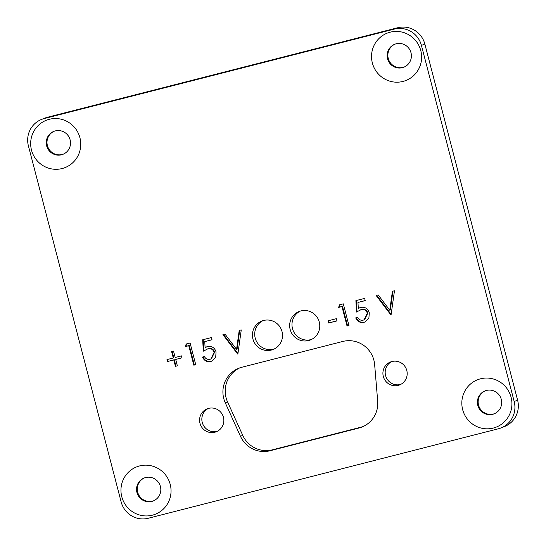 <?xml version="1.0" encoding="UTF-8"?>
<svg xmlns="http://www.w3.org/2000/svg" width="546" height="546" viewBox="0 0 546 546"><rect width="100%" height="100%" fill="white"/><g stroke="black" fill="none" stroke-linecap="round" stroke-linejoin="round"><path stroke-width="0.82" d="M290.165 329.463A15.295 15.015 -111.7 0 0 310.367 339.96A15.295 15.015 -111.7 0 0 319.274 322.024A15.295 15.015 -111.7 0 0 299.072 311.527A15.295 15.015 -111.7 0 0 290.165 329.463M311.493 339.455A15.295 15.015 68.3 0 1 300.239 311.124M252.914 338.984A15.295 15.015 -111.7 0 0 273.116 349.481A15.295 15.015 -111.7 0 0 282.016 331.545A15.295 15.015 -111.7 0 0 261.821 321.048A15.295 15.015 -111.7 0 0 252.914 338.984M274.242 348.976A15.295 15.015 68.3 0 1 262.981 320.645M373.887 360.169A25.846 25.369 -111.7 0 0 342.786 341.455L241.823 367.253A25.846 25.369 -111.7 0 0 238.793 368.236A25.846 25.369 -111.7 0 0 225.259 402.784L240.458 436.274A25.846 25.369 -111.7 0 0 270.058 450.75L358.858 428.057A25.846 25.369 -111.7 0 0 361.889 427.068A25.846 25.369 -111.7 0 0 377.695 401.208L374.645 364.612A25.846 25.369 -111.7 0 0 373.887 360.169M217.39 431.251A12.333 12.108 68.3 0 1 208.326 408.442M223.45 417.308A12.333 12.108 68.3 0 1 216.271 431.77A12.333 12.108 68.3 0 1 199.979 423.3A12.333 12.108 68.3 0 1 207.159 408.838A12.333 12.108 68.3 0 1 223.45 417.308M400.73 384.398A12.333 12.108 68.3 0 1 391.666 361.588M406.784 370.454A12.333 12.108 68.3 0 1 399.604 384.916A12.333 12.108 68.3 0 1 383.312 376.447A12.333 12.108 68.3 0 1 390.492 361.984A12.333 12.108 68.3 0 1 406.784 370.454M31.497 150.102A25.45 24.986 -111.7 0 0 62.121 168.543A25.45 24.986 -111.7 0 0 79.921 137.728A25.45 24.986 -111.7 0 0 49.297 119.294A25.45 24.986 -111.7 0 0 31.497 150.102M46.649 145.85A12.333 12.108 -111.7 0 0 62.94 154.32A12.333 12.108 -111.7 0 0 70.12 139.858A12.333 12.108 -111.7 0 0 53.829 131.388A12.333 12.108 -111.7 0 0 46.649 145.85M54.204 131.252A12.333 12.108 -111.7 0 0 47.393 145.557A12.333 12.108 -111.7 0 0 63.309 154.163M462.66 409.63A25.45 24.986 -111.7 0 0 493.291 428.064A25.45 24.986 -111.7 0 0 511.09 397.249A25.45 24.986 -111.7 0 0 480.46 378.815A25.45 24.986 -111.7 0 0 462.66 409.63M477.811 405.378A12.333 12.108 -111.7 0 0 494.103 413.841A12.333 12.108 -111.7 0 0 501.283 399.379A12.333 12.108 -111.7 0 0 484.998 390.916A12.333 12.108 -111.7 0 0 477.811 405.378M485.367 390.772A12.333 12.108 -111.7 0 0 478.555 405.084A12.333 12.108 -111.7 0 0 494.471 413.691M372.365 62.995A25.45 24.986 -111.7 0 0 402.996 81.429A25.45 24.986 -111.7 0 0 420.795 50.614A25.45 24.986 -111.7 0 0 390.165 32.18A25.45 24.986 -111.7 0 0 372.365 62.995M387.523 58.736A12.333 12.108 -111.7 0 0 403.815 67.206A12.333 12.108 -111.7 0 0 410.995 52.744A12.333 12.108 -111.7 0 0 394.703 44.274A12.333 12.108 -111.7 0 0 387.523 58.736M395.079 44.137A12.333 12.108 -111.7 0 0 388.261 58.442A12.333 12.108 -111.7 0 0 404.183 67.049M121.785 496.744A25.45 24.986 -111.7 0 0 152.416 515.178A25.45 24.986 -111.7 0 0 170.215 484.363A25.45 24.986 -111.7 0 0 139.585 465.929A25.45 24.986 -111.7 0 0 121.785 496.744M136.944 492.492A12.333 12.108 -111.7 0 0 153.235 500.955A12.333 12.108 -111.7 0 0 160.415 486.493A12.333 12.108 -111.7 0 0 144.124 478.03A12.333 12.108 -111.7 0 0 136.944 492.492M144.499 477.887A12.333 12.108 -111.7 0 0 137.681 492.199A12.333 12.108 -111.7 0 0 153.603 500.798M338.684 307.398L339.359 304.852L343.304 303.849L348.955 325.553L347.044 326.037L341.967 306.565L338.684 307.398L339.202 307.193L339.858 304.729M390.82 314.851L376.139 295.454L378.194 294.929L389.762 310.217L392.417 291.291L394.471 290.772L391.1 314.742M202.682 339.783L211.439 337.544L212.019 339.776L204.757 341.625L205.091 347.631L207.5 346.567C211.834 345.871 214.687 347.666 216.066 351.952L215.677 357.439L211.739 361.131L210.613 361.5C206.818 362.148 204.115 360.66 202.505 357.043L204.422 356.552C205.671 358.872 207.582 359.766 210.142 359.248L210.872 359.009L214.128 352.354C213.015 349.324 210.886 348.164 207.733 348.88L203.317 351.194L202.682 339.783M166.98 359.589L173.273 357.985L171.608 351.583L173.526 351.092L175.191 357.493L181.484 355.883L181.989 357.835L175.696 359.439L177.368 365.84L175.45 366.332L173.785 359.93L167.492 361.541L166.98 359.589M44.144 118.591A22.516 22.106 -111.7 0 0 41.503 119.444A22.516 22.106 -111.7 0 0 28.399 145.843L121.157 501.951A22.516 22.106 -111.7 0 0 148.253 518.263L498.437 428.767A22.516 22.106 -111.7 0 0 501.078 427.914A22.516 22.106 -111.7 0 0 514.182 401.515L421.423 45.407A22.516 22.106 -111.7 0 0 394.328 29.095L44.144 118.591L47.563 117.233A22.516 22.106 -111.7 0 0 44.922 118.086L41.503 119.444M185.476 346.553L186.145 344.007L190.097 343.004L195.748 364.708L193.83 365.192L188.759 345.714L185.476 346.553L185.995 346.348L186.65 343.884M237.612 354.006L222.932 334.609L224.979 334.084L236.555 349.372L239.209 330.446L241.264 329.927L237.892 353.897M355.89 300.628L364.646 298.389L365.226 300.621L357.964 302.47L358.306 308.476L360.708 307.412C365.042 306.715 367.895 308.51 369.273 312.797L368.884 318.284L364.953 321.983L363.82 322.345C360.032 322.993 357.33 321.505 355.719 317.888L357.63 317.397C358.879 319.717 360.79 320.618 363.356 320.092L364.086 319.854L367.335 313.199C366.223 310.169 364.093 309.009 360.94 309.725L356.531 312.039L355.89 300.628M328.74 323L328.16 320.775L336.37 318.68L336.95 320.905L328.74 323L329.258 322.795L328.699 320.639M501.078 427.914L504.497 426.556A22.516 22.106 -111.7 0 0 517.601 400.157L424.843 44.049A22.516 22.106 -111.7 0 0 397.747 27.737L47.563 117.233M363.029 426.583A25.846 25.369 68.3 0 1 361.152 427.143L272.345 449.836A25.846 25.369 68.3 0 1 242.752 435.367L227.545 401.876A25.846 25.369 68.3 0 1 239.953 367.813M172.147 351.447L173.799 357.773L173.273 357.985M181.975 357.767L175.696 359.439M177.348 365.772L175.45 366.332M175.969 366.127L174.304 359.725L173.785 359.93M174.304 359.725L167.492 361.541M168.011 361.336L167.52 359.452M195.727 364.639L193.83 365.192M194.356 364.987L189.278 345.509L188.759 345.714M189.278 345.509L185.995 346.348M211.998 339.701L204.757 341.625M206.893 346.751L205.091 347.631M211.991 361.029L210.613 361.5M211.131 361.295C207.344 361.943 204.641 360.456 203.03 356.838M210.872 359.009L211.398 358.804L214.646 352.15L214.128 352.354M214.646 352.15C213.534 349.112 211.404 347.959 208.251 348.676L207.733 348.88M208.251 348.676L206.757 349.201M203.829 350.832L203.208 339.653M237.94 353.542L223.498 334.466M239.721 330.316L237.073 349.167L236.555 349.372M391.148 314.394L376.706 295.311M392.929 291.161L390.281 310.012L389.762 310.217M365.206 300.546L357.964 302.47M360.101 307.596L358.306 308.476M365.199 321.874L363.82 322.345M364.346 322.14C360.551 322.788 357.848 321.301 356.238 317.683M364.086 319.854L364.605 319.649L367.861 312.995L367.335 313.199M367.861 312.995C366.748 309.964 364.612 308.804 361.459 309.521L360.94 309.725M361.459 309.521L359.964 310.046M357.043 311.677L356.415 300.498M348.942 325.484L347.044 326.037M347.563 325.832L342.485 306.354L341.967 306.565M342.485 306.354L339.202 307.193M336.93 320.836L329.258 322.795M514.182 401.515L517.601 400.157M421.423 45.407L424.843 44.049M394.328 29.095L397.747 27.737M361.152 427.143L358.858 428.057M272.345 449.836L270.058 450.75M242.752 435.367L240.458 436.274M227.545 401.876L225.259 402.784"/></g></svg>
